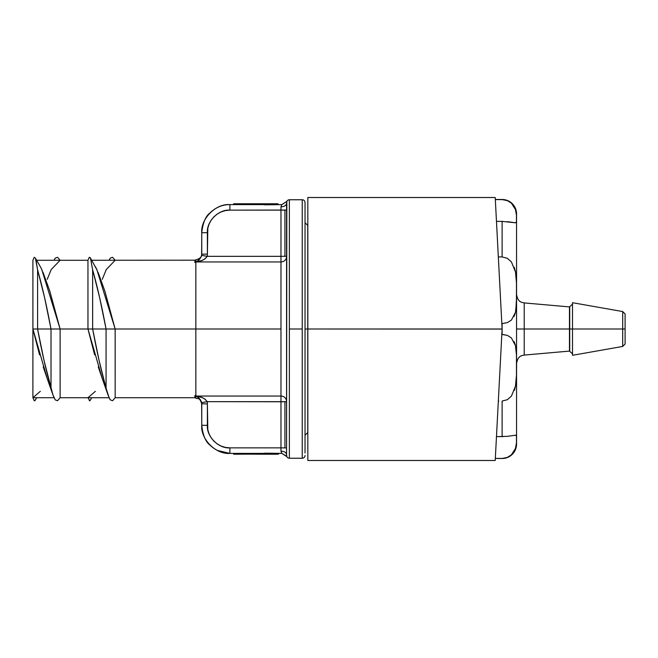 <?xml version="1.0" encoding="UTF-8"?>
<svg xmlns="http://www.w3.org/2000/svg" width="658" height="658" viewBox="0 0 658 658"><rect width="100%" height="100%" fill="white"/><g stroke="black" fill="none" stroke-linecap="round" stroke-linejoin="round"><path stroke-width="0.99" d="M98.009 272.165L104.877 291.107L115.15 329L106.053 329C101.957 306.825 97.483 287.085 92.638 269.78L92.638 329L87.975 329L87.958 260.272L87.958 329L92.655 329L92.638 269.78L90.475 258.133L89.282 257.286L87.958 260.247L89.282 257.286L90.261 257.681L97.244 270.413M278.326 204.334L277.841 203.774L264.977 203.774A0.559 0.559 0 0 0 264.582 203.939L264.582 203.939A0.559 0.559 0 0 0 264.417 204.334L263.858 203.774L233.977 203.774L233.417 204.334L264.417 204.334A0.559 0.559 180 0 1 264.582 203.939A0.559 0.559 0 0 0 264.417 204.334L264.697 204.827L264.417 204.334L278.12 204.334L265.182 203.939A0.559 0.419 180 0 0 264.417 204.334L264.417 204.334A0.559 0.419 0 0 1 265.182 203.939L278.4 204.334L264.417 204.712M233.516 204.013L233.417 204.613L229.897 204.613C215.972 203.355 200.501 218.826 201.759 232.751L207.385 232.652C206.373 221.516 218.76 209.137 229.897 210.141L286.567 210.042L284.93 210.108L284.93 256.299L286.567 256.233L280.974 256.332L280.974 261.95A5.593 5.42 180 0 0 286.567 256.53A5.593 5.42 -0 0 1 280.974 261.95L280.974 329L195.845 329L195.845 261.95L195.845 329L115.166 329L195.845 329L195.845 396.05C198.568 397.144 200.501 399.34 201.644 402.647L207.171 401.668C204.926 398.394 201.151 396.519 195.845 396.05L280.974 396.05A5.593 5.42 180 0 1 286.567 401.47A5.593 5.42 -0 0 0 280.974 396.05L280.974 329L195.845 329L195.845 396.05L280.974 396.05L280.974 261.95L195.845 261.95C198.568 260.856 200.501 258.66 201.644 255.353L200.476 258.092L197.416 261.045L195.845 261.95L195.845 259.77L195.845 261.95C201.151 261.481 204.926 259.606 207.171 256.332A11.688 11.688 -0 0 0 207.385 254.103L207.813 228.26L209.096 224.041L211.177 220.142L213.982 216.737L217.387 213.932L221.285 211.851L225.505 210.576L229.897 210.141L280.974 210.141L280.974 256.332L207.171 256.332L201.644 255.353L201.759 254.202L201.644 255.353L207.171 256.332L280.974 256.332L280.974 210.141L284.93 210.108L284.93 256.299L280.974 256.332L280.974 261.95L195.845 261.95L202.072 260.436L204.975 258.898L207.171 256.332A11.688 11.688 -0 0 0 207.385 254.103L201.759 254.202L201.759 232.751L201.644 255.353L201.759 254.202L207.385 254.103L207.385 232.652L201.759 232.751C200.501 218.826 215.972 203.355 229.897 204.613L229.897 210.141L229.897 204.613C222.544 204.572 215.906 207.319 210.001 212.855C205.567 216.268 202.82 222.906 201.759 232.751C202.82 222.906 205.567 216.268 210.001 212.855C215.906 207.319 222.544 204.572 229.897 204.613L264.417 204.613L233.417 204.334A0.559 0.559 180 0 1 233.582 203.939L233.582 203.939A0.559 0.559 0 0 0 233.417 204.334L233.417 204.334A0.559 0.559 180 0 1 233.417 204.309M286.575 454.752L286.83 456.627A2.796 2.796 0 0 0 289.364 458.239L289.364 329L302.236 329L302.236 199.761L289.364 199.761L289.364 329L289.364 199.761A2.796 2.796 0 0 0 286.83 201.373L286.567 454.514C286.23 452.474 284.363 451.347 280.974 451.149L280.974 447.859L284.93 447.892L280.974 447.859L280.974 401.668L284.93 401.701L284.93 447.892L286.567 447.958L284.93 447.892L284.93 401.701L286.567 401.767L207.171 401.668L201.644 402.647L201.759 403.798L207.385 403.897A11.688 11.688 180 0 0 207.171 401.668L204.975 399.102L202.072 397.564L195.845 396.05L195.845 398.23L195.845 396.05L197.416 396.955L200.476 399.908L201.644 402.647L201.759 425.249L201.759 404.144C199.761 396.971 197.671 399.061 195.845 398.23M39.57 354.884L32.9 329L32.9 397.736L34.224 400.714L32.9 397.736L54.03 397.736M264.656 454.226L233.582 454.069A0.559 0.559 0 0 0 233.977 454.226L263.858 454.069L233.977 454.226A0.559 0.559 0 0 1 233.417 453.666L263.858 453.666L263.858 454.226L264.977 454.226A0.559 0.559 0 0 0 264.977 454.226L265.174 454.069A0.559 0.419 180 0 1 264.417 453.666L229.897 453.387L217.255 450.393M302.236 199.761A2.796 2.796 0 0 1 305.032 202.557A2.796 2.796 0 0 0 302.236 199.761L302.236 458.239A2.796 2.796 0 0 0 305.032 455.443A2.796 2.796 0 0 1 302.236 458.239L302.236 329L289.364 329L289.364 458.239A2.796 2.796 0 0 1 286.83 456.627L281.83 453.387L265.256 453.173L265.256 453.666L264.697 453.173L264.417 453.666A0.559 0.559 0 0 0 264.582 454.069A0.559 0.559 0 0 1 264.417 453.666L278.63 454.069L264.977 454.226A0.559 0.559 44.8 0 1 264.582 454.069A0.559 0.559 0 0 0 264.96 454.226L277.841 454.226L264.977 454.226A0.559 0.559 44.7 0 1 264.582 454.069A0.559 0.559 0 0 0 264.96 454.226L264.96 454.226M307.829 432.52L307.747 329L305.032 329L307.747 329L307.747 225.48L307.747 432.52L305.032 435.316M264.697 453.173L264.697 453.666L264.977 453.156L264.491 453.23M286.575 203.215L286.567 203.487C286.164 205.493 284.305 206.612 280.974 206.851L280.974 210.141L280.974 206.851L281.83 204.613L264.697 204.827M281.756 453.239L280.974 451.149C284.363 451.347 286.23 452.474 286.567 454.514C286.23 452.474 284.363 451.347 280.974 451.149L281.83 453.387L286.855 456.529L286.641 455.377L286.806 456.216M233.656 203.873L233.977 203.774A0.559 0.559 0 0 0 233.582 203.939A0.559 0.559 180 0 1 233.977 203.774L264.656 203.774M54.343 259.581L55.231 258.117L57.55 257.286L60.117 260.272L51.25 269.484L47.228 279.313M265.256 453.173L281.83 453.387L286.83 456.348M286.715 202.195L286.855 201.471L286.715 202.195M286.732 202.096L286.855 201.471L281.83 204.613L286.83 201.373L281.83 204.613L265.256 204.827L265.256 204.334L265.256 204.827M40.319 391.329L32.908 397.728L32.9 329L37.596 329C41.693 351.175 46.167 370.915 51.011 388.212L51.011 329L37.596 329L44.02 360.444L52.862 394.668L47.228 378.687L32.916 329L32.9 260.264L34.224 257.286L35.417 258.125L37.588 269.788L37.588 329L50.995 329L44.571 297.564L37.588 269.788L35.96 259.943L35.417 258.125L34.224 257.286L32.9 260.264L32.9 329L37.596 329L37.588 269.788C42.433 287.085 46.899 306.825 50.995 329L87.958 329L60.117 329L60.117 397.728L60.117 329L51.011 329L51.011 388.212L53.133 395.45L55.231 399.883L57.55 400.714L60.117 397.728L109.08 397.736M42.943 272.149L49.819 291.091L60.1 329L41.767 269.484L40.319 266.671L42.178 270.397M195.845 261.9L194.875 262.427L195.845 262.427L194.875 262.427L194.875 260.264L194.875 262.427L195.845 262.295M264.697 453.666L264.417 453.666A0.559 0.559 0 0 0 264.582 454.069A0.559 0.559 89.7 0 1 264.417 453.666A0.559 0.419 0 0 0 265.174 454.069L278.959 453.387L233.977 453.387L233.977 454.069L263.858 454.069L264.253 453.387M47.277 378.811L43.198 366.917M94.629 354.884L87.975 329L106.053 329L99.629 297.564L92.638 269.78L90.475 258.133M102.335 378.811L98.256 366.909M95.377 266.671L96.816 269.484L115.15 329L115.166 397.728L115.166 329L92.655 329C96.751 351.175 101.225 370.915 106.07 388.212L109.212 398.024L110.264 399.867L112.584 400.722L115.166 397.736L194.875 397.736L194.875 395.573L195.845 395.853M109.088 260.264L110.264 258.133L112.584 257.278L115.166 260.264L106.308 269.484L102.286 279.313M34.759 400.821L34.224 400.714L35.417 399.875M89.809 400.821L87.958 397.753L95.377 391.329M40.319 266.671L35.417 258.125M281.83 204.613L280.974 206.851C284.305 206.612 286.164 205.493 286.567 203.487L286.567 454.514C286.23 452.474 284.363 451.347 280.974 451.149L280.974 447.859L229.897 447.859L229.897 453.387L264.417 453.666M108.175 395.417L102.286 378.687L87.975 329L92.655 329L99.078 360.444L106.07 388.212L106.07 329L106.07 388.212L108.175 395.417L110.264 399.867L112.584 400.722L115.166 397.736M195.845 397.819L194.875 397.736L194.875 395.573L195.845 396.1L194.875 395.573M90.475 399.867L89.282 400.714M110.264 258.133L112.584 257.278L115.166 260.264M109.08 260.264L109.458 259.449M55.231 258.117L57.55 257.286M201.759 425.249C202.82 435.094 205.567 441.732 210.001 445.145C215.906 450.681 222.544 453.428 229.897 453.387C222.544 453.428 215.906 450.681 210.001 445.145C205.567 441.732 202.82 435.094 201.759 425.249C200.501 439.174 215.972 454.645 229.897 453.387L229.897 447.859C218.76 448.863 206.373 436.484 207.385 425.348L201.759 425.249L207.385 425.348L207.385 403.897L201.759 403.798M286.567 454.514L286.567 451.413M264.582 203.939L264.582 203.939A0.559 0.559 180 0 1 264.977 203.774L264.417 204.334A0.559 0.559 180 0 1 264.426 204.235M201.496 402.022L200.221 399.546M199.284 398.477L198.848 398.065M197.54 397.037L195.845 396.05M203.281 402.4L201.841 402.63M264.697 204.334L264.977 203.774L264.417 204.334M52.862 394.668L55.231 399.883L57.55 400.714L60.117 397.728M305.032 453.017L305.032 202.557M233.417 453.666A0.559 0.559 0 0 0 233.582 454.069L233.977 453.666L233.417 453.666M280.974 396.05L280.974 401.668L207.171 401.668A11.688 11.688 0 0 1 207.385 403.897L207.813 429.74L209.096 433.959L211.177 437.858L213.982 441.263L217.387 444.068L221.285 446.149L225.505 447.424L229.897 447.859L280.974 447.859L280.974 396.05M205.304 255.97L206.094 256.118M206.25 256.151L207.171 256.332M203.338 402.392L205.14 402.054M205.312 402.03L206.086 401.882M206.25 401.849L207.171 401.668M572.509 353.872L569.466 351.092L569.466 329L569.713 351.076L569.713 329L572.509 329L569.713 329L569.713 306.924L569.713 329L516.555 329L524.212 329L524.212 355.081L569.466 351.092L569.466 306.908L572.509 304.128M507.31 436.361L515.469 435.201L516.464 436.147L516.464 442.842L515.461 448.46L511.398 454.834L507.359 457.376L502.112 458.519L495.334 458.412L495.219 460.485L502.112 329L502.112 334.42L507.31 335.358L511.406 337.924L515.469 345.656L516.464 354.901L516.464 375.373L515.461 386.164L511.398 396.141L507.359 399.694L502.112 401.076L502.112 436.616L503.304 436.608M516.555 294.562C517.994 302.433 521.704 302.277 524.212 302.919L524.212 329L569.466 329L569.466 306.908L524.212 302.919L524.212 355.081C521.704 355.723 517.994 355.567 516.555 363.438M572.509 329L572.509 355.295L572.509 329L622.69 329L572.509 329L572.509 302.705L572.509 329M572.509 355.295L622.69 346.445L622.69 329L622.69 346.445L625.1 344.035L625.1 329L622.69 329L625.1 329L625.1 344.035M514.581 342.769L514.408 342.341M514.35 390.433L515.313 386.879M516.555 372.107L516.612 362.476M515.346 271.293L514.26 267.304M502.58 199.596L495.334 199.588L502.112 199.481A14.443 14.443 0 0 1 516.555 213.924L516.555 444.076A14.443 14.443 0 0 1 502.112 458.519A14.443 14.443 0 0 0 516.555 444.076L516.555 213.924A14.443 14.443 0 0 0 502.112 199.481L507.631 200.739M502.112 199.588L507.351 200.616L511.406 203.182L515.469 209.573L516.464 215.166L516.464 221.861L515.461 222.799L502.112 221.384L502.112 256.924L507.31 258.281L511.406 261.884L515.469 271.894L516.464 282.652L516.555 293.147L516.464 303.124L515.461 312.394L511.398 320.092L507.359 322.626L502.112 323.58L502.112 329L496.551 222.807M502.967 221.384L496.477 221.384L497.242 236.049M307.829 460.485L307.829 329L307.829 460.485L495.219 460.485L502.112 329L307.829 329L307.829 197.515L307.829 329L502.112 329.066M496.551 435.193L497.242 421.951L496.469 436.616L502.112 436.616L502.112 401.076L507.359 399.694L511.398 396.141L515.461 386.164L516.464 375.373L516.464 354.901L515.469 345.656L511.406 337.924L507.351 335.374L501.832 334.42L502.112 329L495.219 197.515L495.326 199.481L502.112 199.481M511.406 203.182L515.469 209.573L516.464 215.166L516.464 221.861L515.461 222.799L507.359 221.647M516.464 221.836L515.304 222.807M497.242 236.033L495.219 197.515L307.829 197.515M511.34 454.875L507.367 457.376L502.58 458.404M515.469 448.427L516.464 442.834L515.461 448.46L511.398 454.834M516.555 439.305L516.464 436.139L515.461 435.201L516.464 436.139L516.555 438.713L516.538 437.34M515.938 383.088L516.374 377.708M516.522 357.582L516.472 355.295M516.357 352.548L515.732 346.906M515.28 344.891L513.988 341.444M513.997 316.539L515.272 313.118M515.716 311.176L516.382 305.115M516.374 280.234L515.971 275.217M516.555 219.978L516.555 219.303M516.555 219.295L516.522 216.457M516.448 282.233L516.3 278.976M516.555 295.689L516.555 294.521M516.555 290.614L516.53 286.674M515.823 310.568L516.538 297.696M515.485 435.201L507.351 436.353L496.477 436.616M502.112 329L502.112 323.58L507.359 322.626L511.398 320.092L515.461 312.394L516.464 303.124L516.464 282.652L515.469 271.894L511.406 261.884L507.351 258.306L502.112 256.924L498.336 256.924L502.112 256.924L502.112 221.384L496.889 221.384M625.1 313.965L625.1 329L625.1 313.965L622.69 311.555L622.69 329L622.69 311.555L572.509 302.705M516.456 215.117L516.308 213.496M516.3 213.463L515.461 209.548M516.555 219.188L516.546 217.699M498.748 401.076L498.336 401.076M502.112 458.412L495.334 458.412M516.555 438.713L516.464 442.842M305.032 222.684L307.829 225.48M36.667 260.264L87.966 260.264M91.717 260.264L195.845 260.181M36.667 397.736L35.211 400.319M91.717 397.736L90.261 400.319M289.364 458.239L302.236 458.239M195.845 259.77C200.024 258.775 201.998 256.809 201.759 253.856"/></g></svg>

